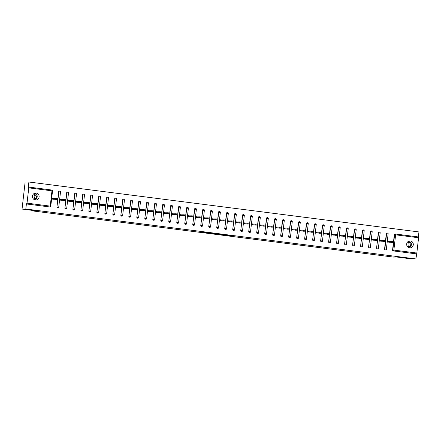 <?xml version="1.0" encoding="UTF-8"?>
<svg xmlns="http://www.w3.org/2000/svg" width="441" height="441" viewBox="0 0 441 441"><rect width="100%" height="100%" fill="white"/><g stroke="black" fill="none" stroke-linecap="round" stroke-linejoin="round"><path stroke-width="0.66" d="M35.263 193.097L37.264 195.859L37.016 198.031L35.324 199.966M35.423 210.473L28.682 209.657L35.423 210.473M409.435 240.984L411.436 243.752L411.188 245.918L409.496 247.853M409.595 258.36L402.859 257.544L409.595 258.36M223.78 235.092L230.026 235.885L233.096 235.841L226.922 235.053L228.918 235.4L223.78 235.092M34.343 199.63L36.961 196.973L34.205 193.494M33.714 199.194A3.478 3.302 89.3 0 0 33.648 193.913M408.515 247.522L411.133 244.86L408.377 241.381M407.886 247.081A3.478 3.302 89.3 0 0 407.82 241.8M409.612 247.87A3.478 3.302 89.3 0 0 413.305 244.606A3.478 3.302 89.3 0 0 409.959 240.935A3.478 3.302 89.3 0 0 409.612 247.87M35.44 199.982A3.478 3.302 89.3 0 0 39.128 196.714A3.478 3.302 89.3 0 0 35.787 193.042A3.478 3.302 89.3 0 0 35.44 199.982M201.961 232.148L207.375 232.986L210.445 232.942L201.961 232.148M415.874 258.939L412.103 258.983L396.839 257.031L393.223 257.075L33.703 211.063L37.314 211.013L22.05 209.062L25.821 209.012L415.874 258.939L416.723 253.884L393.245 250.918L416.447 253.889M216.073 234.099L223.014 234.987L226.084 234.943L219.116 234.061L216.073 234.099M214.524 233.923L208.229 233.102L211.967 233.118L218.306 233.945L214.53 233.862M52.159 198.395L52.815 198.483L52.738 199.172M60.152 199.42L60.808 199.503L60.726 200.197M68.146 200.446L68.796 200.528L68.719 201.223M76.133 201.465L76.789 201.548L76.712 202.243M84.126 202.491L84.782 202.573L84.705 203.268M92.119 203.51L92.775 203.593L92.693 204.288M100.107 204.536L100.763 204.618L100.686 205.313M108.1 205.556L108.756 205.644L108.679 206.333M116.093 206.581L116.749 206.664L116.672 207.358M124.086 207.601L124.742 207.689L124.66 208.378M132.074 208.626L132.73 208.709L132.653 209.403M140.067 209.646L140.723 209.734L140.646 210.423M148.06 210.671L148.716 210.754L148.634 211.448M156.053 211.697L156.709 211.779L156.627 212.474M164.041 212.716L164.697 212.799L164.62 213.494M172.034 213.742L172.69 213.824L172.613 214.519M180.027 214.761L180.683 214.844L180.601 215.539M188.02 215.787L188.671 215.87L188.594 216.564M196.008 216.807L196.664 216.895L196.587 217.584M204.001 217.832L204.657 217.915L204.58 218.609M211.994 218.852L212.65 218.94L212.568 219.629M219.982 219.877L220.638 219.96L220.561 220.654M227.975 220.897L228.631 220.985L228.554 221.674M235.968 221.922L236.624 222.005L236.547 222.699M243.961 222.948L244.617 223.03L244.535 223.725M251.949 223.967L252.605 224.05L252.528 224.745M259.942 224.993L260.598 225.075L260.521 225.77M267.935 226.013L268.591 226.095L268.508 226.79M275.928 227.038L276.584 227.121L276.501 227.815M283.916 228.058L284.572 228.146L284.495 228.835M291.909 229.083L292.565 229.166L292.488 229.86M299.902 230.103L300.558 230.191L300.475 230.88M307.895 231.128L308.546 231.211L308.468 231.905M315.883 232.153L316.539 232.236L316.462 232.925M323.876 233.173L324.532 233.256L324.455 233.951M331.869 234.199L332.525 234.281L332.442 234.976M339.857 235.218L340.513 235.301L340.435 235.996M347.85 236.244L348.506 236.326L348.429 237.021M355.843 237.264L356.499 237.346L356.422 238.041M363.836 238.289L364.492 238.372L364.409 239.066M371.824 239.309L372.48 239.397L372.402 240.086M379.817 240.334L380.473 240.417L380.396 241.111M33.759 210.561L33.703 211.063M393.526 241.602L394.309 234.728A0.816 0.772 -90.7 0 1 395.064 234.011L395.34 234.006A0.816 0.772 89.3 0 1 395.445 234.011L418.663 236.982L416.723 253.884M387.81 241.354L388.466 241.442L388.383 242.131M418.377 236.949L418.95 231.938L28.897 182.017L25.126 182.061L22.05 209.062M25.821 209.012L26.394 203.968L27.022 203.147L28.764 187.866L28.323 187.067L28.897 182.017M392.622 242.462L387.733 242.048L387.821 241.238L389.309 241.431M49.805 206.934A0.816 0.772 -90.7 0 1 49.601 206.934L26.669 203.963M26.394 203.968L49.601 206.934M393.245 250.918A0.816 0.772 -90.7 0 1 392.567 250.008L393.427 242.451M57.799 207.954A0.816 0.772 -90.7 0 1 56.917 207.05L57.777 199.492M57.876 198.643L58.659 191.769A0.816 0.772 -90.7 0 1 59.414 191.052L59.689 191.047A0.816 0.772 89.3 0 0 58.934 191.769L58.659 191.769M65.792 208.979A0.816 0.772 -90.7 0 1 64.91 208.075L65.77 200.517M65.869 199.668L66.652 192.794A0.816 0.772 -90.7 0 1 67.407 192.078L67.682 192.072A0.816 0.772 89.3 0 0 66.927 192.789L66.652 192.794M73.779 210.004A0.816 0.772 -90.7 0 1 72.903 209.095L73.763 201.543M73.856 200.688L74.639 193.814A0.816 0.772 -90.7 0 1 75.4 193.097L75.676 193.092A0.816 0.772 89.3 0 0 74.915 193.814L74.639 193.814M81.772 211.024A0.816 0.772 -90.7 0 1 80.89 210.12L81.75 202.562M81.85 201.713L82.632 194.839A0.816 0.772 -90.7 0 1 83.393 194.123L83.669 194.117A0.816 0.772 89.3 0 0 82.908 194.834L82.632 194.839M89.766 212.049A0.816 0.772 -90.7 0 1 88.884 211.14L89.744 203.588M89.843 202.733L90.626 195.859A0.816 0.772 -90.7 0 1 91.381 195.143L91.656 195.143A0.816 0.772 89.3 0 0 90.901 195.859L90.626 195.859M97.759 213.069A0.816 0.772 -90.7 0 1 96.877 212.165L97.737 204.607M97.836 203.759L98.619 196.884A0.816 0.772 -90.7 0 1 99.374 196.168L99.649 196.162A0.816 0.772 89.3 0 0 98.894 196.879L98.619 196.884M105.746 214.094A0.816 0.772 -90.7 0 1 104.864 213.185L105.73 205.633M105.823 204.778L106.606 197.904A0.816 0.772 -90.7 0 1 107.367 197.188L107.643 197.188A0.816 0.772 89.3 0 0 106.882 197.904L106.606 197.904M113.739 215.114A0.816 0.772 -90.7 0 1 112.857 214.21L113.717 206.653M113.817 205.804L114.599 198.93A0.816 0.772 -90.7 0 1 115.36 198.213L115.636 198.207A0.816 0.772 89.3 0 0 114.875 198.924L114.599 198.93M121.733 216.14A0.816 0.772 -90.7 0 1 120.851 215.236L121.71 207.678M121.81 206.823L122.592 199.955A0.816 0.772 -90.7 0 1 123.348 199.233L123.623 199.233A0.816 0.772 89.3 0 0 122.868 199.949L122.592 199.955M129.72 217.159A0.816 0.772 -90.7 0 1 128.844 216.255L129.704 208.698M129.797 207.849L130.586 200.975A0.816 0.772 -90.7 0 1 131.341 200.258L131.616 200.253A0.816 0.772 89.3 0 0 130.856 200.969L130.586 200.975M137.713 218.185A0.816 0.772 -90.7 0 1 136.831 217.281L137.697 209.723M137.79 208.874L138.573 202A0.816 0.772 -90.7 0 1 139.334 201.278L139.61 201.278A0.816 0.772 89.3 0 0 138.849 201.995L138.573 202M145.706 219.205A0.816 0.772 -90.7 0 1 144.824 218.301L145.684 210.743M145.784 209.894L146.566 203.02A0.816 0.772 -90.7 0 1 147.327 202.303L147.597 202.298A0.816 0.772 89.3 0 0 146.842 203.02L146.566 203.02M153.7 220.23A0.816 0.772 -90.7 0 1 152.818 219.326L153.677 211.768M153.777 210.919L154.559 204.045A0.816 0.772 -90.7 0 1 155.315 203.329L155.59 203.323A0.816 0.772 89.3 0 0 154.835 204.04L154.559 204.045M161.687 221.255A0.816 0.772 -90.7 0 1 160.811 220.346L161.671 212.794M161.764 211.939L162.547 205.065A0.816 0.772 -90.7 0 1 163.308 204.348L163.583 204.348A0.816 0.772 89.3 0 0 162.823 205.065L162.547 205.065M169.68 222.275A0.816 0.772 -90.7 0 1 168.798 221.371L169.664 213.813M169.757 212.964L170.54 206.09A0.816 0.772 -90.7 0 1 171.301 205.374L171.577 205.368A0.816 0.772 89.3 0 0 170.816 206.085L170.54 206.09M177.673 223.3A0.816 0.772 -90.7 0 1 176.791 222.391L177.651 214.839M177.751 213.984L178.533 207.11A0.816 0.772 -90.7 0 1 179.289 206.394L179.564 206.394A0.816 0.772 89.3 0 0 178.809 207.11L178.533 207.11M185.667 224.32A0.816 0.772 -90.7 0 1 184.785 223.416L185.644 215.858M185.744 215.01L186.526 208.135A0.816 0.772 -90.7 0 1 187.282 207.419L187.557 207.413A0.816 0.772 89.3 0 0 186.802 208.13L186.526 208.135M193.654 225.345A0.816 0.772 -90.7 0 1 192.778 224.436L193.638 216.884M193.731 216.029L194.514 209.155A0.816 0.772 -90.7 0 1 195.275 208.439L195.55 208.439A0.816 0.772 89.3 0 0 194.79 209.155L194.514 209.155M201.647 226.365A0.816 0.772 -90.7 0 1 200.765 225.461L201.625 217.904M201.724 217.055L202.507 210.181A0.816 0.772 -90.7 0 1 203.268 209.464L203.544 209.458A0.816 0.772 89.3 0 0 202.783 210.175L202.507 210.181M209.64 227.391A0.816 0.772 -90.7 0 1 208.758 226.487L209.618 218.929M209.718 218.075L210.5 211.206A0.816 0.772 -90.7 0 1 211.256 210.484L211.531 210.484A0.816 0.772 89.3 0 0 210.776 211.2L210.5 211.206M217.634 228.41A0.816 0.772 -90.7 0 1 216.751 227.506L217.611 219.949M217.711 219.1L218.493 212.226A0.816 0.772 -90.7 0 1 219.249 211.509L219.524 211.504A0.816 0.772 89.3 0 0 218.769 212.22L218.493 212.226M225.621 229.436A0.816 0.772 -90.7 0 1 224.739 228.532L225.605 220.974M225.698 220.125L226.481 213.251A0.816 0.772 -90.7 0 1 227.242 212.534L227.517 212.529A0.816 0.772 89.3 0 0 226.757 213.246L226.481 213.251M233.614 230.461A0.816 0.772 -90.7 0 1 232.732 229.552L233.592 221.994M233.691 221.145L234.474 214.271A0.816 0.772 -90.7 0 1 235.235 213.554L235.511 213.549A0.816 0.772 89.3 0 0 234.75 214.271L234.474 214.271M241.607 231.481A0.816 0.772 -90.7 0 1 240.725 230.577L241.585 223.019M241.685 222.17L242.467 215.296A0.816 0.772 -90.7 0 1 243.223 214.58L243.498 214.574A0.816 0.772 89.3 0 0 242.743 215.291L242.467 215.296M249.595 232.506A0.816 0.772 -90.7 0 1 248.718 231.597L249.578 224.045M249.672 223.19L250.46 216.316A0.816 0.772 -90.7 0 1 251.216 215.599L251.491 215.599A0.816 0.772 89.3 0 0 250.731 216.316L250.46 216.316M257.588 233.526A0.816 0.772 -90.7 0 1 256.706 232.622L257.572 225.064M257.665 224.215L258.448 217.341A0.816 0.772 -90.7 0 1 259.209 216.625L259.484 216.619A0.816 0.772 89.3 0 0 258.724 217.336L258.448 217.341M265.581 234.551A0.816 0.772 -90.7 0 1 264.699 233.642L265.559 226.09M265.658 225.235L266.441 218.361A0.816 0.772 -90.7 0 1 267.202 217.645L267.472 217.645A0.816 0.772 89.3 0 0 266.717 218.361L266.441 218.361M273.574 235.571A0.816 0.772 -90.7 0 1 272.692 234.667L273.552 227.109M273.652 226.261L274.434 219.386A0.816 0.772 -90.7 0 1 275.19 218.67L275.465 218.664A0.816 0.772 89.3 0 0 274.71 219.381L274.434 219.386M281.562 236.596A0.816 0.772 -90.7 0 1 280.685 235.687L281.545 228.135M281.639 227.28L282.422 220.406A0.816 0.772 -90.7 0 1 283.183 219.69L283.458 219.69A0.816 0.772 89.3 0 0 282.698 220.406L282.422 220.406M289.555 237.616A0.816 0.772 -90.7 0 1 288.673 236.712L289.539 229.155M289.632 228.306L290.415 221.432A0.816 0.772 -90.7 0 1 291.176 220.715L291.451 220.709A0.816 0.772 89.3 0 0 290.691 221.426L290.415 221.432M297.548 238.642A0.816 0.772 -90.7 0 1 296.666 237.738L297.526 230.18M297.625 229.326L298.408 222.457A0.816 0.772 -90.7 0 1 299.163 221.735L299.439 221.735A0.816 0.772 89.3 0 0 298.684 222.451L298.408 222.457M305.541 239.661A0.816 0.772 -90.7 0 1 304.659 238.757L305.519 231.2M305.619 230.351L306.401 223.477A0.816 0.772 -90.7 0 1 307.157 222.76L307.432 222.755A0.816 0.772 89.3 0 0 306.677 223.471L306.401 223.477M313.529 240.687A0.816 0.772 -90.7 0 1 312.652 239.783L313.512 232.225M313.606 231.376L314.389 224.502A0.816 0.772 -90.7 0 1 315.15 223.785L315.425 223.78A0.816 0.772 89.3 0 0 314.665 224.497L314.389 224.502M321.522 241.712A0.816 0.772 -90.7 0 1 320.64 240.803L321.5 233.245M321.599 232.396L322.382 225.522A0.816 0.772 -90.7 0 1 323.143 224.805L323.418 224.8A0.816 0.772 89.3 0 0 322.658 225.522L322.382 225.522M329.515 242.732A0.816 0.772 -90.7 0 1 328.633 241.828L329.493 234.27M329.592 233.421L330.375 226.547A0.816 0.772 -90.7 0 1 331.13 225.831L331.406 225.825A0.816 0.772 89.3 0 0 330.651 226.542L330.375 226.547M337.508 243.757A0.816 0.772 -90.7 0 1 336.626 242.848L337.486 235.296M337.586 234.441L338.368 227.567A0.816 0.772 -90.7 0 1 339.123 226.85L339.399 226.85A0.816 0.772 89.3 0 0 338.644 227.567L338.368 227.567M345.496 244.777A0.816 0.772 -90.7 0 1 344.614 243.873L345.479 236.315M345.573 235.466L346.356 228.592A0.816 0.772 -90.7 0 1 347.117 227.876L347.392 227.87A0.816 0.772 89.3 0 0 346.632 228.587L346.356 228.592M353.489 245.802A0.816 0.772 -90.7 0 1 352.607 244.893L353.467 237.341M353.566 236.486L354.349 229.612A0.816 0.772 -90.7 0 1 355.11 228.896L355.385 228.896A0.816 0.772 89.3 0 0 354.625 229.612L354.349 229.612M361.482 246.822A0.816 0.772 -90.7 0 1 360.6 245.918L361.46 238.361M361.559 237.512L362.342 230.637A0.816 0.772 -90.7 0 1 363.097 229.921L363.373 229.915A0.816 0.772 89.3 0 0 362.618 230.632L362.342 230.637M369.47 247.848A0.816 0.772 -90.7 0 1 368.593 246.938L369.453 239.386M369.547 238.531L370.335 231.657A0.816 0.772 -90.7 0 1 371.09 230.941L371.366 230.941A0.816 0.772 89.3 0 0 370.605 231.657L370.335 231.657M377.463 248.867A0.816 0.772 -90.7 0 1 376.581 247.963L377.446 240.406M377.54 239.557L378.323 232.683A0.816 0.772 -90.7 0 1 379.084 231.966L379.359 231.96A0.816 0.772 89.3 0 0 378.599 232.677L378.323 232.683M385.456 249.893A0.816 0.772 -90.7 0 1 384.574 248.989L385.434 241.431M385.533 240.577L386.316 233.708A0.816 0.772 -90.7 0 1 387.077 232.986L387.347 232.986A0.816 0.772 89.3 0 0 386.592 233.702L386.316 233.708M381.316 240.406L379.833 240.218L379.74 241.029L384.629 241.442M373.323 239.386L371.84 239.193L371.746 240.003L376.636 240.417M365.335 238.361L363.847 238.173L363.753 238.983L368.648 239.397M357.342 237.341L355.854 237.148L355.766 237.958L360.655 238.372M349.349 236.315L347.866 236.128L347.773 236.933L352.662 237.352M341.356 235.29L339.873 235.103L339.779 235.913L344.669 236.326M333.368 234.27L331.88 234.077L331.786 234.888L336.681 235.301M325.375 233.245L323.887 233.057L323.799 233.868L328.688 234.281M317.382 232.225L315.899 232.032L315.806 232.842L320.695 233.256M309.389 231.2L307.906 231.012L307.812 231.823L312.702 232.236M301.401 230.18L299.913 229.987L299.819 230.797L304.714 231.211M293.408 229.155L291.92 228.967L291.832 229.778L296.721 230.191M285.415 228.135L283.932 227.942L283.839 228.752L288.728 229.166M277.428 227.109L275.939 226.922L275.846 227.732L280.735 228.146M269.434 226.09L267.946 225.897L267.858 226.707L272.747 227.121M261.441 225.064L259.958 224.871L259.865 225.682L264.754 226.095M253.448 224.039L251.965 223.852L251.872 224.662L256.761 225.075M245.461 223.019L243.972 222.826L243.879 223.637L248.774 224.05M237.467 221.994L235.979 221.806L235.891 222.617L240.78 223.03M229.474 220.974L227.991 220.781L227.898 221.591L232.787 222.005M221.481 219.949L219.998 219.761L219.905 220.572L224.794 220.985M213.494 218.929L212.005 218.736L211.912 219.546L216.807 219.96M205.5 217.904L204.012 217.716L203.924 218.527L208.814 218.94M197.507 216.884L196.025 216.691L195.931 217.501L200.82 217.915M189.514 215.858L188.031 215.671L187.938 216.481L192.827 216.895M181.527 214.839L180.038 214.646L179.945 215.456L184.84 215.87M173.534 213.813L172.045 213.62L171.957 214.431L176.847 214.844M165.54 212.788L164.058 212.601L163.964 213.411L168.853 213.824M157.553 211.768L156.064 211.575L155.971 212.386L160.86 212.799M149.56 210.743L148.071 210.555L147.983 211.366L152.873 211.779M141.567 209.723L140.084 209.53L139.99 210.34L144.88 210.754M133.573 208.698L132.091 208.51L131.997 209.321L136.886 209.734M125.586 207.678L124.097 207.485L124.004 208.295L128.899 208.709M117.593 206.653L116.104 206.465L116.016 207.276L120.906 207.689M109.6 205.633L108.117 205.44L108.023 206.25L112.913 206.664M101.606 204.607L100.124 204.42L100.03 205.225L104.919 205.644M93.619 203.588L92.13 203.395L92.037 204.205L96.932 204.618M85.626 202.562L84.137 202.369L84.049 203.18L88.939 203.593M77.633 201.537L76.15 201.35L76.056 202.16L80.946 202.573M69.639 200.517L68.157 200.324L68.063 201.135L72.952 201.548M61.652 199.492L60.163 199.304L60.07 200.115L64.965 200.528M53.659 198.472L52.17 198.279L52.082 199.089L56.972 199.503M222.027 234.849L225.186 234.855L222.055 234.518L220.136 234.557L222.027 234.849M212.325 233.543L215.748 233.873L212.325 233.543L212.369 233.173M391.112 242.484L393.548 242.445L391.602 242.208L391.691 241.398L393.587 241.64M391.691 241.398L388.466 241.442M391.602 242.208L389.216 242.241M383.119 241.459L385.555 241.42L383.609 241.188L383.703 240.378L385.594 240.621M383.703 240.378L380.473 240.417M383.609 241.188L381.222 241.216M375.126 240.439L377.562 240.4L375.616 240.163L375.71 239.353L377.606 239.595M375.71 239.353L372.48 239.397M375.616 240.163L373.235 240.196M367.138 239.413L369.575 239.375L367.623 239.143L367.717 238.333L369.613 238.575M367.717 238.333L364.492 238.372M367.623 239.143L365.242 239.171M359.145 238.388L361.581 238.355L359.635 238.118L359.724 237.308L361.62 237.55M359.724 237.308L356.499 237.346M359.635 238.118L357.249 238.146M351.152 237.368L353.588 237.33L351.642 237.098L351.736 236.288L353.627 236.53M351.736 236.288L348.506 236.326M351.642 237.098L349.255 237.126M343.159 236.343L345.595 236.31L343.649 236.073L343.743 235.262L345.639 235.505M343.743 235.262L340.513 235.301M343.649 236.073L341.268 236.1M335.171 235.323L337.608 235.285L335.656 235.047L335.75 234.237L337.646 234.485M335.75 234.237L332.525 234.281M335.656 235.047L333.275 235.081M327.178 234.298L329.614 234.265L327.669 234.028L327.757 233.217L329.653 233.46M327.757 233.217L324.532 233.256M327.669 234.028L325.282 234.055M319.185 233.278L321.621 233.239L319.675 233.002L319.769 232.192L321.665 232.435M319.769 232.192L316.539 232.236M319.675 233.002L317.288 233.035M311.197 232.253L313.628 232.214L311.682 231.983L311.776 231.172L313.672 231.415M311.776 231.172L308.546 231.211M311.682 231.983L309.301 232.01M303.204 231.233L305.641 231.194L303.689 230.957L303.783 230.147L305.679 230.389M303.783 230.147L300.558 230.191M303.689 230.957L301.308 230.99M295.211 230.208L297.647 230.169L295.702 229.937L295.79 229.127L297.686 229.37M295.79 229.127L292.565 229.166M295.702 229.937L293.315 229.965M287.218 229.188L289.654 229.149L287.708 228.912L287.802 228.102L289.698 228.344M287.802 228.102L284.572 228.146M287.708 228.912L285.327 228.945M279.23 228.162L281.667 228.124L279.715 227.892L279.809 227.082L281.705 227.324M279.809 227.082L276.584 227.121M279.715 227.892L277.334 227.92M271.237 227.137L273.674 227.104L271.728 226.867L271.816 226.057L273.712 226.299M271.816 226.057L268.591 226.095M271.728 226.867L269.341 226.895M263.244 226.117L265.68 226.079L263.735 225.847L263.828 225.037L265.719 225.279M263.828 225.037L260.598 225.075M263.735 225.847L261.348 225.875M255.251 225.092L257.687 225.059L255.741 224.822L255.835 224.011L257.731 224.254M255.835 224.011L252.605 224.05M255.741 224.822L253.36 224.849M247.263 224.072L249.7 224.034L247.748 223.796L247.842 222.986L249.738 223.229M247.842 222.986L244.617 223.03M247.748 223.796L245.367 223.83M239.27 223.047L241.707 223.014L239.761 222.777L239.849 221.966L241.745 222.209M239.849 221.966L236.624 222.005M239.761 222.777L237.374 222.804M231.277 222.027L233.713 221.988L231.768 221.751L231.861 220.941L233.752 221.184M231.861 220.941L228.631 220.985M231.768 221.751L229.381 221.784M223.284 221.002L225.72 220.963L223.774 220.732L223.868 219.921L225.764 220.164M223.868 219.921L220.638 219.96M223.774 220.732L221.393 220.759M215.296 219.982L217.733 219.943L215.781 219.706L215.875 218.896L217.771 219.138M215.875 218.896L212.65 218.94M215.781 219.706L213.4 219.739M207.303 218.957L209.74 218.918L207.794 218.686L207.882 217.876L209.778 218.119M207.882 217.876L204.657 217.915M207.794 218.686L205.407 218.714M199.31 217.937L201.746 217.898L199.801 217.661L199.894 216.851L201.791 217.093M199.894 216.851L196.664 216.895M199.801 217.661L197.414 217.694M191.322 216.911L193.753 216.873L191.807 216.641L191.901 215.831L193.797 216.073M191.901 215.831L188.671 215.87M191.807 216.641L189.426 216.669M183.329 215.886L185.766 215.853L183.814 215.616L183.908 214.806L185.804 215.048M183.908 214.806L180.683 214.844M183.814 215.616L181.433 215.643M175.336 214.866L177.773 214.828L175.827 214.591L175.915 213.786L177.811 214.028M175.915 213.786L172.69 213.824M175.827 214.591L173.44 214.624M167.343 213.841L169.779 213.808L167.834 213.571L167.927 212.76L169.824 213.003M167.927 212.76L164.697 212.799M167.834 213.571L165.452 213.598M159.355 212.821L161.792 212.782L159.84 212.545L159.934 211.735L161.83 211.978M159.934 211.735L156.709 211.779M159.84 212.545L157.459 212.579M151.362 211.796L153.799 211.763L151.853 211.526L151.941 210.715L153.837 210.958M151.941 210.715L148.716 210.754M151.853 211.526L149.466 211.553M143.369 210.776L145.806 210.737L143.86 210.5L143.953 209.69L145.844 209.933M143.953 209.69L140.723 209.734M143.86 210.5L141.473 210.533M135.376 209.751L137.812 209.712L135.867 209.481L135.96 208.67L137.857 208.913M135.96 208.67L132.73 208.709M135.867 209.481L133.485 209.508M127.388 208.731L129.825 208.692L127.873 208.455L127.967 207.645L129.863 207.887M127.967 207.645L124.742 207.689M127.873 208.455L125.492 208.488M119.395 207.705L121.832 207.667L119.886 207.435L119.974 206.625L121.87 206.868M119.974 206.625L116.749 206.664M119.886 207.435L117.499 207.463M111.402 206.686L113.839 206.647L111.893 206.41L111.986 205.6L113.877 205.842M111.986 205.6L108.756 205.644M111.893 206.41L109.506 206.443M103.409 205.66L105.846 205.622L103.9 205.39L103.993 204.58L105.89 204.822M103.993 204.58L100.763 204.618M103.9 205.39L101.518 205.418M95.421 204.635L97.858 204.602L95.906 204.365L96 203.555L97.896 203.797M96 203.555L92.775 203.593M95.906 204.365L93.525 204.392M87.428 203.615L89.865 203.577L87.919 203.34L88.007 202.535L89.903 202.777M88.007 202.535L84.782 202.573M87.919 203.34L85.532 203.373M79.435 202.59L81.872 202.557L79.926 202.32L80.019 201.509L81.916 201.752M80.019 201.509L76.789 201.548M79.926 202.32L77.539 202.347M71.448 201.57L73.879 201.531L71.933 201.294L72.026 200.484L73.923 200.727M72.026 200.484L68.796 200.528M71.933 201.294L69.551 201.328M63.454 200.545L65.891 200.512L63.939 200.275L64.033 199.464L65.93 199.707M64.033 199.464L60.808 199.503M63.939 200.275L61.558 200.302M55.461 199.525L57.898 199.486L55.952 199.249L56.04 198.439L57.936 198.682M56.04 198.439L52.815 198.483M55.952 199.249L53.565 199.282M418.818 237.793L395.61 234.821L393.868 250.102L417.076 253.073M418.663 236.982L395.456 234.017L395.61 234.821L394.309 234.728M392.567 250.008L393.868 250.102L393.521 250.912A0.816 0.772 -90.7 0 1 392.843 250.008L394.585 234.728A0.816 0.772 89.3 0 1 395.34 234.006A0.816 0.816 0 0 1 395.456 234.017M27.022 203.147L50.23 206.118L51.966 190.837L28.764 187.866M28.621 187.067L51.812 190.032L28.61 187.061M49.706 206.939L49.982 206.939A0.816 0.772 89.3 0 1 49.877 206.934L50.23 206.118L50.781 206.217L52.523 190.936L51.966 190.837L51.812 190.032A0.816 0.816 0 0 1 52.523 190.936L52.479 190.942M384.574 248.989L384.85 248.983A0.816 0.772 -90.7 0 0 385.528 249.893A0.816 0.772 89.3 0 0 386.388 249.182L388.13 233.901M387.452 232.991A0.816 0.772 89.3 0 0 387.347 232.986A0.816 0.816 0 0 1 388.168 233.895L386.592 233.702L384.85 248.983L386.432 249.176A0.816 0.816 0 0 1 385.627 249.898L385.351 249.898M376.581 247.963L378.599 232.677L380.136 232.876M368.593 246.938L370.605 231.657L372.143 231.856M360.6 245.918L362.618 230.632L364.156 230.83M352.607 244.893L354.625 229.612L356.163 229.805M344.614 243.873L346.632 228.587L348.17 228.785M336.626 242.848L338.644 227.567L340.176 227.76M328.633 241.828L330.651 226.542L332.189 226.74M320.64 240.803L322.658 225.522L324.196 225.715M312.652 239.783L314.665 224.497L316.203 224.695M304.659 238.757L306.677 223.471L308.209 223.67M296.666 237.738L298.684 222.451L300.222 222.65M288.673 236.712L290.691 221.426L292.229 221.625M280.685 235.687L282.698 220.406L284.236 220.605M272.692 234.667L274.71 219.381L276.242 219.579M264.699 233.642L266.717 218.361L268.255 218.554M256.706 232.622L258.724 217.336L260.262 217.534M248.718 231.597L250.731 216.316L252.269 216.509M240.725 230.577L242.743 215.291L244.281 215.489M232.732 229.552L234.75 214.271L236.288 214.464M224.739 228.532L226.757 213.246L228.295 213.444M216.751 227.506L218.769 212.22L220.302 212.419M208.758 226.487L210.776 211.2L212.314 211.399M200.765 225.461L202.783 210.175L204.321 210.374M192.778 224.436L194.79 209.155L196.328 209.354M184.785 223.416L186.802 208.13L188.335 208.328M176.791 222.391L178.809 207.11L180.347 207.303M168.798 221.371L170.816 206.085L172.354 206.283M160.811 220.346L162.823 205.065L164.361 205.258M152.818 219.326L154.835 204.04L156.368 204.238M144.824 218.301L146.842 203.02L148.38 203.213M136.831 217.281L138.849 201.995L140.387 202.193M128.844 216.255L130.856 200.969L132.394 201.168M120.851 215.236L122.868 199.949L124.406 200.148M112.857 214.21L114.875 198.924L116.413 199.123M104.864 213.185L106.882 197.904L108.42 198.103M96.877 212.165L98.894 196.879L100.427 197.077M88.884 211.14L90.901 195.859L92.439 196.052M80.89 210.12L82.908 194.834L84.446 195.032M72.903 209.095L74.915 193.814L76.453 194.007M64.91 208.075L66.927 192.789L68.46 192.987M56.917 207.05L58.934 191.769L60.472 191.962M377.364 248.878L377.639 248.873A0.816 0.816 0 0 0 378.439 248.151L376.857 247.958A0.816 0.772 -90.7 0 0 377.535 248.867A0.816 0.772 89.3 0 0 378.395 248.156L380.181 232.87A0.816 0.816 0 0 0 379.359 231.96A0.816 0.772 89.3 0 1 379.458 231.966M369.371 247.853L369.646 247.853A0.816 0.816 0 0 0 370.446 247.125L368.869 246.938A0.816 0.772 -90.7 0 0 369.541 247.848A0.816 0.772 89.3 0 0 370.401 247.136L372.187 231.845A0.816 0.816 0 0 0 371.366 230.941A0.816 0.772 89.3 0 1 371.471 230.946M361.377 246.833L361.653 246.828A0.816 0.816 0 0 0 362.452 246.106L360.876 245.913A0.816 0.772 -90.7 0 0 361.554 246.822A0.816 0.772 89.3 0 0 362.414 246.111L364.194 230.825A0.816 0.816 0 0 0 363.373 229.915A0.816 0.772 89.3 0 1 363.478 229.921M353.384 245.808L353.66 245.808A0.816 0.816 0 0 0 354.465 245.08L352.883 244.893A0.816 0.772 -90.7 0 0 353.561 245.802A0.816 0.772 89.3 0 0 354.421 245.086L356.201 229.8A0.816 0.816 0 0 0 355.385 228.896A0.816 0.772 89.3 0 1 355.485 228.901M345.397 244.788L345.672 244.783A0.816 0.816 0 0 0 346.472 244.06L344.89 243.867A0.816 0.772 -90.7 0 0 345.568 244.777A0.816 0.772 89.3 0 0 346.428 244.066L348.214 228.78A0.816 0.816 0 0 0 347.392 227.87A0.816 0.772 89.3 0 1 347.491 227.876M337.404 243.763L337.679 243.763A0.816 0.816 0 0 0 338.479 243.035L336.902 242.848A0.816 0.772 -90.7 0 0 337.574 243.752A0.816 0.772 89.3 0 0 338.44 243.041L340.22 227.754A0.816 0.816 0 0 0 339.515 226.856A0.816 0.772 89.3 0 0 339.399 226.85A0.816 0.816 0 0 1 339.515 226.856M329.41 242.743L329.686 242.737A0.816 0.816 0 0 0 330.485 242.015L328.909 241.822A0.816 0.772 -90.7 0 0 329.587 242.732A0.816 0.772 89.3 0 0 330.447 242.021L332.227 226.735A0.816 0.816 0 0 0 331.522 225.831A0.816 0.772 89.3 0 0 331.406 225.825A0.816 0.816 0 0 1 331.522 225.831M321.423 241.718L321.693 241.712A0.816 0.816 0 0 0 322.498 240.99L320.916 240.803A0.816 0.772 -90.7 0 0 321.594 241.707A0.816 0.772 89.3 0 0 322.454 240.995L324.24 225.709A0.816 0.816 0 0 0 323.529 224.811A0.816 0.772 89.3 0 0 323.418 224.8A0.816 0.816 0 0 1 323.529 224.811M313.43 240.698L313.705 240.692A0.816 0.816 0 0 0 314.505 239.97L312.928 239.777A0.816 0.772 -90.7 0 0 313.601 240.687A0.816 0.772 89.3 0 0 314.461 239.976L316.247 224.69A0.816 0.816 0 0 0 315.541 223.785A0.816 0.772 89.3 0 0 315.425 223.78A0.816 0.816 0 0 1 315.541 223.785M305.437 239.672L305.712 239.667A0.816 0.816 0 0 0 306.512 238.945L304.935 238.752A0.816 0.772 -90.7 0 0 305.607 239.661A0.816 0.772 89.3 0 0 306.473 238.95L308.253 223.664A0.816 0.816 0 0 0 307.548 222.766A0.816 0.772 89.3 0 0 307.432 222.755A0.816 0.816 0 0 1 307.548 222.766M297.443 238.647L297.719 238.647A0.816 0.816 0 0 0 298.524 237.925L296.942 237.732A0.816 0.772 -90.7 0 0 297.62 238.642A0.816 0.772 89.3 0 0 298.48 237.931L300.26 222.644A0.816 0.816 0 0 0 299.555 221.74A0.816 0.772 89.3 0 0 299.439 221.735A0.816 0.816 0 0 1 299.555 221.74M289.456 237.627L289.731 237.622A0.816 0.816 0 0 0 290.531 236.9L288.949 236.707A0.816 0.772 -90.7 0 0 289.627 237.616A0.816 0.772 89.3 0 0 290.487 236.905L292.273 221.619A0.816 0.816 0 0 0 291.562 220.715A0.816 0.772 89.3 0 0 291.451 220.709A0.816 0.816 0 0 1 291.562 220.715M281.463 236.602L281.738 236.602A0.816 0.816 0 0 0 282.538 235.874L280.961 235.687A0.816 0.772 -90.7 0 0 281.634 236.596A0.816 0.772 89.3 0 0 282.494 235.885L284.28 220.594A0.816 0.816 0 0 0 283.574 219.695A0.816 0.772 89.3 0 0 283.458 219.69A0.816 0.816 0 0 1 283.574 219.695M273.47 235.582L273.745 235.577A0.816 0.816 0 0 0 274.545 234.855L272.968 234.662A0.816 0.772 -90.7 0 0 273.646 235.571A0.816 0.772 89.3 0 0 274.506 234.86L276.286 219.574A0.816 0.816 0 0 0 275.581 218.67A0.816 0.772 89.3 0 0 275.465 218.664A0.816 0.816 0 0 1 275.581 218.67M265.476 234.557L265.752 234.557A0.816 0.816 0 0 0 266.557 233.829L264.975 233.642A0.816 0.772 -90.7 0 0 265.653 234.551A0.816 0.772 89.3 0 0 266.513 233.835L268.293 218.549A0.816 0.816 0 0 0 267.588 217.65A0.816 0.772 89.3 0 0 267.472 217.645A0.816 0.816 0 0 1 267.588 217.65M257.489 233.537L257.764 233.532A0.816 0.816 0 0 0 258.564 232.809L256.982 232.616A0.816 0.772 -90.7 0 0 257.66 233.526A0.816 0.772 89.3 0 0 258.52 232.815L260.306 217.529A0.816 0.816 0 0 0 259.595 216.625A0.816 0.772 89.3 0 0 259.484 216.619A0.816 0.816 0 0 1 259.595 216.625M249.496 232.512L249.771 232.512A0.816 0.816 0 0 0 250.571 231.784L248.994 231.597A0.816 0.772 -90.7 0 0 249.667 232.501A0.816 0.772 89.3 0 0 250.527 231.79L252.313 216.503A0.816 0.816 0 0 0 251.491 215.599A0.816 0.772 89.3 0 1 251.596 215.605M241.503 231.492L241.778 231.486A0.816 0.816 0 0 0 242.578 230.764L241.001 230.571A0.816 0.772 -90.7 0 0 241.679 231.481A0.816 0.772 89.3 0 0 242.539 230.77L244.32 215.484A0.816 0.816 0 0 0 243.498 214.574A0.816 0.772 89.3 0 1 243.603 214.58M233.51 230.467L233.785 230.461A0.816 0.816 0 0 0 234.59 229.739L233.008 229.552A0.816 0.772 -90.7 0 0 233.686 230.456A0.816 0.772 89.3 0 0 234.546 229.744L236.326 214.458A0.816 0.816 0 0 0 235.511 213.549A0.816 0.772 89.3 0 1 235.61 213.554M225.522 229.441L225.798 229.441A0.816 0.816 0 0 0 226.597 228.719L225.015 228.526A0.816 0.772 -90.7 0 0 225.693 229.436A0.816 0.772 89.3 0 0 226.553 228.725L228.339 213.438A0.816 0.816 0 0 0 227.517 212.529A0.816 0.772 89.3 0 1 227.617 212.534M217.529 228.421L217.804 228.416A0.816 0.816 0 0 0 218.604 227.694L217.027 227.501A0.816 0.772 -90.7 0 0 217.7 228.41A0.816 0.772 89.3 0 0 218.565 227.699L220.346 212.413A0.816 0.816 0 0 0 219.524 211.504A0.816 0.772 89.3 0 1 219.629 211.509M209.536 227.396L209.811 227.396A0.816 0.816 0 0 0 210.611 226.674L209.034 226.481A0.816 0.772 -90.7 0 0 209.712 227.391A0.816 0.772 89.3 0 0 210.572 226.68L212.353 211.393A0.816 0.816 0 0 0 211.531 210.484A0.816 0.772 89.3 0 1 211.636 210.489M201.548 226.376L201.818 226.371A0.816 0.816 0 0 0 202.623 225.649L201.041 225.456A0.816 0.772 -90.7 0 0 201.719 226.365A0.816 0.772 89.3 0 0 202.579 225.654L204.365 210.368A0.816 0.816 0 0 0 203.544 209.458A0.816 0.772 89.3 0 1 203.643 209.464M193.555 225.351L193.831 225.351A0.816 0.816 0 0 0 194.63 224.623L193.053 224.436A0.816 0.772 -90.7 0 0 193.726 225.345A0.816 0.772 89.3 0 0 194.586 224.634L196.372 209.343A0.816 0.816 0 0 0 195.55 208.439A0.816 0.772 89.3 0 1 195.65 208.444M185.562 224.331L185.837 224.326A0.816 0.816 0 0 0 186.637 223.604L185.06 223.411A0.816 0.772 -90.7 0 0 185.733 224.32A0.816 0.772 89.3 0 0 186.598 223.609L188.379 208.323A0.816 0.816 0 0 0 187.673 207.419A0.816 0.772 89.3 0 0 187.557 207.413A0.816 0.816 0 0 1 187.673 207.419M177.569 223.306L177.844 223.306A0.816 0.816 0 0 0 178.649 222.578L177.067 222.391A0.816 0.772 -90.7 0 0 177.745 223.3A0.816 0.772 89.3 0 0 178.605 222.584L180.386 207.298A0.816 0.816 0 0 0 179.68 206.399A0.816 0.772 89.3 0 0 179.564 206.394A0.816 0.816 0 0 1 179.68 206.399M169.581 222.286L169.857 222.281A0.816 0.816 0 0 0 170.656 221.558L169.074 221.365A0.816 0.772 -90.7 0 0 169.752 222.275A0.816 0.772 89.3 0 0 170.612 221.564L172.398 206.278A0.816 0.816 0 0 0 171.687 205.374A0.816 0.772 89.3 0 0 171.577 205.368A0.816 0.816 0 0 1 171.687 205.374M161.588 221.261L161.864 221.255A0.816 0.816 0 0 0 162.663 220.533L161.086 220.346A0.816 0.772 -90.7 0 0 161.759 221.25A0.816 0.772 89.3 0 0 162.619 220.539L164.405 205.252A0.816 0.816 0 0 0 163.699 204.354A0.816 0.772 89.3 0 0 163.583 204.348A0.816 0.816 0 0 1 163.699 204.354M153.595 220.241L153.87 220.235A0.816 0.816 0 0 0 154.67 219.513L153.093 219.32A0.816 0.772 -90.7 0 0 153.771 220.23A0.816 0.772 89.3 0 0 154.631 219.519L156.412 204.233A0.816 0.816 0 0 0 155.706 203.329A0.816 0.772 89.3 0 0 155.59 203.323A0.816 0.816 0 0 1 155.706 203.329M145.602 219.216L145.877 219.21A0.816 0.816 0 0 0 146.682 218.488L145.1 218.301A0.816 0.772 -90.7 0 0 145.778 219.205A0.816 0.772 89.3 0 0 146.638 218.493L148.419 203.207A0.816 0.816 0 0 0 147.713 202.309A0.816 0.772 89.3 0 0 147.597 202.298A0.816 0.816 0 0 1 147.713 202.309M137.614 218.19L137.89 218.19A0.816 0.816 0 0 0 138.689 217.468L137.107 217.275A0.816 0.772 -90.7 0 0 137.785 218.185A0.816 0.772 89.3 0 0 138.645 217.474L140.431 202.187A0.816 0.816 0 0 0 139.72 201.283A0.816 0.772 89.3 0 0 139.61 201.278A0.816 0.816 0 0 1 139.72 201.283M129.621 217.17L129.897 217.165A0.816 0.816 0 0 0 130.696 216.443L129.119 216.25A0.816 0.772 -90.7 0 0 129.792 217.159A0.816 0.772 89.3 0 0 130.652 216.448L132.438 201.162A0.816 0.816 0 0 0 131.732 200.264A0.816 0.772 89.3 0 0 131.616 200.253A0.816 0.816 0 0 1 131.732 200.264M121.628 216.145L121.903 216.145A0.816 0.816 0 0 0 122.703 215.423L121.126 215.23A0.816 0.772 -90.7 0 0 121.804 216.14A0.816 0.772 89.3 0 0 122.664 215.429L124.445 200.142A0.816 0.816 0 0 0 123.739 199.238A0.816 0.772 89.3 0 0 123.623 199.233A0.816 0.816 0 0 1 123.739 199.238M113.635 215.125L113.91 215.12A0.816 0.816 0 0 0 114.715 214.398L113.133 214.205A0.816 0.772 -90.7 0 0 113.811 215.114A0.816 0.772 89.3 0 0 114.671 214.403L116.452 199.117A0.816 0.816 0 0 0 115.746 198.213A0.816 0.772 89.3 0 0 115.636 198.207A0.816 0.816 0 0 1 115.746 198.213M105.647 214.1L105.923 214.1A0.816 0.816 0 0 0 106.722 213.372L105.14 213.185A0.816 0.772 -90.7 0 0 105.818 214.094A0.816 0.772 89.3 0 0 106.678 213.383L108.464 198.092A0.816 0.816 0 0 0 107.753 197.193A0.816 0.772 89.3 0 0 107.643 197.188A0.816 0.816 0 0 1 107.753 197.193M97.654 213.08L97.93 213.075A0.816 0.816 0 0 0 98.729 212.353L97.152 212.16A0.816 0.772 -90.7 0 0 97.825 213.069A0.816 0.772 89.3 0 0 98.69 212.358L100.471 197.072A0.816 0.816 0 0 0 99.649 196.162A0.816 0.772 89.3 0 1 99.754 196.168M89.661 212.055L89.936 212.055A0.816 0.816 0 0 0 90.736 211.327L89.159 211.14A0.816 0.772 -90.7 0 0 89.837 212.049A0.816 0.772 89.3 0 0 90.697 211.333L92.478 196.047A0.816 0.816 0 0 0 91.656 195.143A0.816 0.772 89.3 0 1 91.761 195.148M81.673 211.035L81.949 211.03A0.816 0.816 0 0 0 82.748 210.307L81.166 210.114A0.816 0.772 -90.7 0 0 81.844 211.024A0.816 0.772 89.3 0 0 82.704 210.313L84.49 195.027A0.816 0.816 0 0 0 83.669 194.117A0.816 0.772 89.3 0 1 83.768 194.123M73.68 210.01L73.956 210.004A0.816 0.816 0 0 0 74.755 209.282L73.178 209.095A0.816 0.772 -90.7 0 0 73.851 209.999A0.816 0.772 89.3 0 0 74.711 209.288L76.497 194.001A0.816 0.816 0 0 0 75.676 193.092A0.816 0.772 89.3 0 1 75.775 193.103M65.687 208.99L65.963 208.984A0.816 0.816 0 0 0 66.762 208.262L65.185 208.069A0.816 0.772 -90.7 0 0 65.858 208.979A0.816 0.772 89.3 0 0 66.723 208.268L68.504 192.982A0.816 0.816 0 0 0 67.682 192.072A0.816 0.772 89.3 0 1 67.787 192.078M57.694 207.965L57.969 207.959A0.816 0.816 0 0 0 58.774 207.237L57.192 207.05A0.816 0.772 -90.7 0 0 57.87 207.954A0.816 0.772 89.3 0 0 58.73 207.242L60.511 191.956A0.816 0.816 0 0 0 59.689 191.047A0.816 0.772 89.3 0 1 59.794 191.052M49.982 206.939A0.816 0.772 89.3 0 0 50.737 206.223L50.781 206.217A0.816 0.816 0 0 1 49.982 206.939M230.081 235.439L230.026 235.885M229.408 235.351L229.359 235.819M220.268 234.182L220.23 234.54M220.18 234.171L220.136 234.557M212.297 233.162L212.253 233.554M393.548 242.445L393.642 241.635M385.555 241.42L385.649 240.61M377.562 240.4L377.656 239.59M369.575 239.375L369.663 238.564M361.581 238.355L361.675 237.545M353.588 237.33L353.682 236.519M345.595 236.31L345.689 235.5M337.608 235.285L337.696 234.474M329.614 234.265L329.708 233.454M321.621 233.239L321.715 232.429M313.628 232.214L313.722 231.409M305.641 231.194L305.729 230.384M297.647 230.169L297.741 229.359M289.654 229.149L289.748 228.339M281.667 228.124L281.755 227.313M273.674 227.104L273.767 226.294M265.68 226.079L265.774 225.268M257.687 225.059L257.781 224.249M249.7 224.034L249.788 223.223M241.707 223.014L241.8 222.203M233.713 221.988L233.807 221.178M225.72 220.963L225.814 220.158M217.733 219.943L217.821 219.133M209.74 218.918L209.833 218.108M201.746 217.898L201.84 217.088M193.753 216.873L193.847 216.062M185.766 215.853L185.854 215.043M177.773 214.828L177.866 214.017M169.779 213.808L169.873 212.997M161.792 212.782L161.88 211.972M153.799 211.763L153.892 210.952M145.806 210.737L145.899 209.927M137.812 209.712L137.906 208.907M129.825 208.692L129.913 207.882M121.832 207.667L121.925 206.857M113.839 206.647L113.932 205.837M105.846 205.622L105.939 204.811M97.858 204.602L97.946 203.792M89.865 203.577L89.958 202.766M81.872 202.557L81.965 201.746M73.879 201.531L73.972 200.721M65.891 200.512L65.985 199.701M57.898 199.486L57.992 198.676"/></g></svg>
